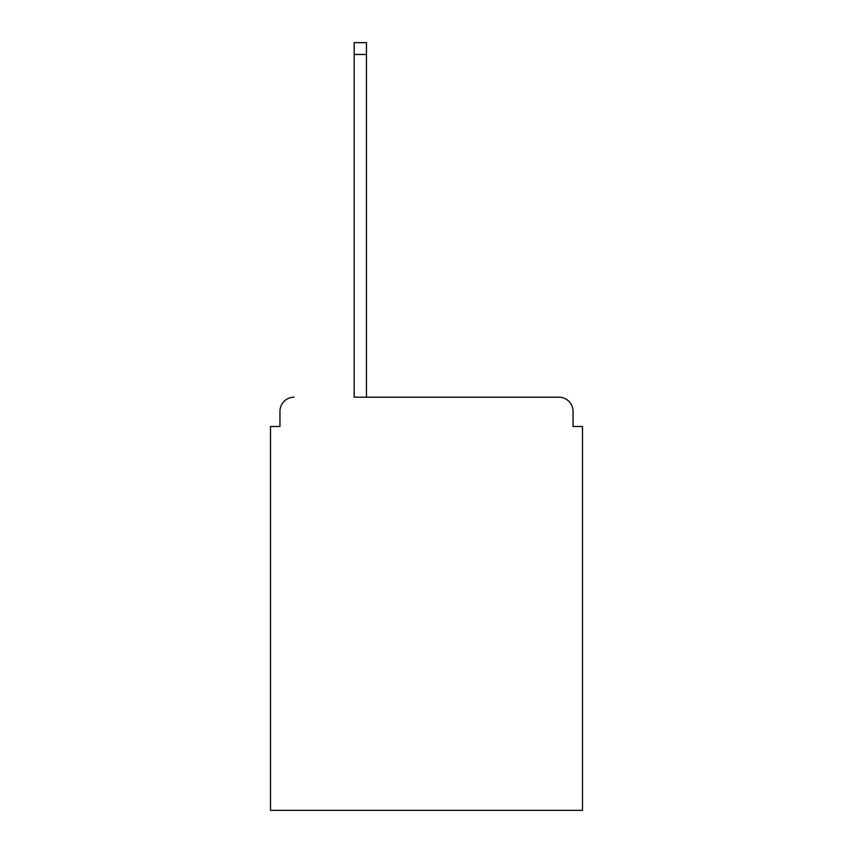 <?xml version="1.0" encoding="UTF-8"?>
<svg xmlns="http://www.w3.org/2000/svg" width="853" height="853" viewBox="0 0 853 853"><rect width="100%" height="100%" fill="white"/><g stroke="black" fill="none" stroke-linecap="round" stroke-linejoin="round"><path stroke-width="1.28" d="M573.045 426.5L573.045 411.37L573.045 426.5L582.503 426.5L582.503 810.35L270.497 810.35L270.497 426.5L279.955 426.5L279.955 411.37L279.955 426.5M354.176 54.464L354.176 397.189L558.864 397.189L366.459 397.189L366.459 54.464L354.176 54.464L354.176 42.65L366.459 42.65L366.459 54.464M573.045 411.37A14.181 14.181 0 0 0 558.864 397.189M294.136 397.189A14.181 14.181 0 0 0 279.955 411.37"/></g></svg>
